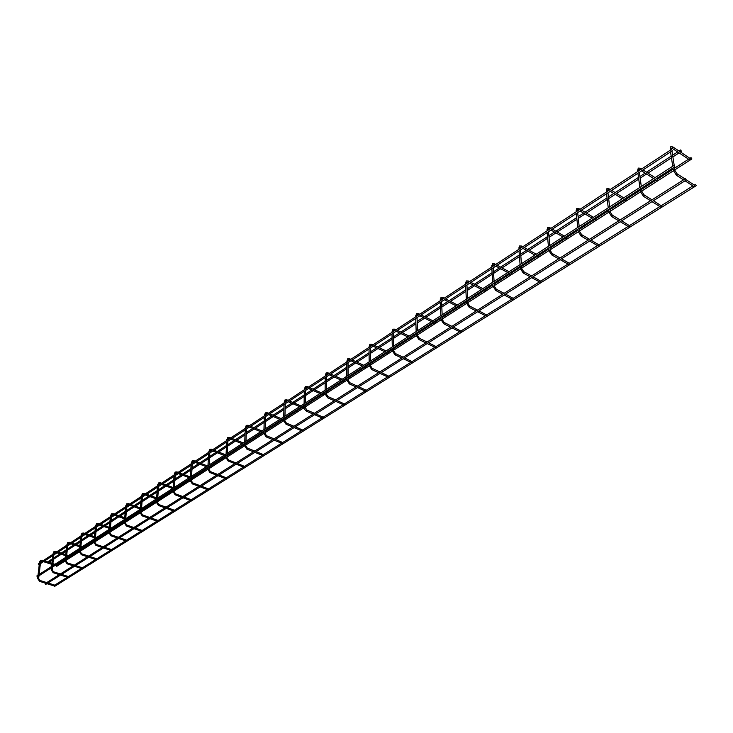 <?xml version="1.0" encoding="UTF-8"?>
<svg xmlns="http://www.w3.org/2000/svg" width="733" height="733" viewBox="0 0 733 733"><rect width="100%" height="100%" fill="white"/><g stroke="black" fill="none" stroke-linecap="round" stroke-linejoin="round"><path stroke-width="1.1" d="M689.771 158.218L673.169 147.113M690.239 158.53L689.295 159.647L672.262 148.387L673.206 147.251L672.665 146.966M694.096 184.954L686.299 179.777M694.591 185.275L693.647 186.402L685.007 180.813M56.056 565.711L56.753 566.307L65.054 560.983M691.558 158.859L691.045 157.595L691.558 158.859M671.465 149.44L672.326 150.769L671.465 149.44L38.244 563.906L38.464 564.786L39.28 564.428M696.258 185.678L695.415 184.331L696.258 185.678L54.517 586.446L53.821 585.85M657.199 179.136L656.53 178.586M657.675 179.438L656.768 180.538L655.128 179.484M661.047 205.625L653.442 200.732M661.551 205.936L660.644 207.036L652.004 201.648M625.826 199.284L625.176 198.753M626.312 199.587L625.441 200.659L623.792 199.642M629.226 225.517L621.657 220.807M629.739 225.828L628.868 226.909L620.237 221.705M595.59 218.709L594.958 218.187M596.076 219.002L595.242 220.047L593.593 219.066M598.568 244.694L591.036 240.14M599.081 244.996L598.247 246.05L589.634 241.02M566.417 237.446L565.812 236.933M566.911 237.73L566.105 238.756L564.456 237.804M569.01 263.184L561.515 258.776M569.532 263.477L568.726 264.503L560.131 259.647M538.269 255.533L537.674 255.029M538.764 255.808L537.985 256.807L536.336 255.89M540.496 281.023L533.038 276.753M541.018 281.307L540.239 282.306L531.672 277.624M511.084 272.997L510.507 272.502M511.579 273.272L510.828 274.252L509.188 273.354M512.972 298.239L505.55 294.107M513.494 298.514L512.743 299.504L504.194 294.968M484.815 289.883L484.247 289.388M485.31 290.14L484.586 291.102L482.946 290.231M486.382 314.878L479.006 310.865M486.904 315.144L486.181 316.106L477.659 311.717M459.417 306.202L458.867 305.716M459.912 306.458L459.206 307.393L457.566 306.55M460.691 330.95L453.351 327.065M461.204 331.215L460.498 332.159L452.014 327.908M434.852 321.979L434.303 321.512M435.338 322.236L434.66 323.152L433.02 322.337M435.86 346.489L428.539 342.732M436.346 346.764L435.668 347.68L427.22 343.566M411.085 337.253L410.535 336.804M411.552 337.519L410.892 338.417L409.261 337.62M411.827 361.525L404.534 357.887M412.294 361.8L411.644 362.707L403.223 358.712M388.069 352.051L387.51 351.611M388.508 352.307L387.876 353.196L386.254 352.426M388.563 376.084L381.297 372.556M389.012 376.359L388.38 377.248L379.996 373.372M365.767 366.381L365.199 365.959M366.188 366.647L365.575 367.517L363.953 366.766M366.033 390.185L358.794 386.767M366.454 390.46L365.84 391.33L357.502 387.574M344.144 380.28L343.575 379.868M344.547 380.546L343.951 381.398L342.338 380.665M344.189 403.846L336.978 400.539M344.602 404.13L343.997 404.983L335.705 401.345M323.171 393.758L322.602 393.364M323.565 394.024L322.978 394.858L321.375 394.152M323.006 417.095L315.841 413.888M323.4 417.389L322.822 418.222L314.576 414.686M302.821 406.833L302.243 406.458M303.196 407.108L302.628 407.924L301.025 407.236M302.463 429.95L295.326 426.835M302.839 430.244L302.28 431.068L294.07 427.623M283.066 419.533L282.489 419.166M283.424 419.807L282.874 420.614L281.28 419.936M282.526 442.43L275.425 439.397M282.892 442.723L282.342 443.529L274.179 440.185M263.843 432.882L262.102 432.278M263.165 454.542L256.101 451.601M263.514 454.836L262.982 455.633L254.864 452.38M244.364 466.307L237.336 463.448M244.694 466.6L244.181 467.379L228.064 460.938M227.432 455.77L227.157 456.412M226.094 477.742L219.103 474.957M226.415 478.035L225.901 478.805L209.895 472.547M209.794 467.095L209.024 467.736M208.328 488.856L201.373 486.153M208.63 489.158L208.135 489.91L192.238 483.826M47.608 561.936L52.41 558.812M681.287 151.172L680.765 149.908L681.287 151.172M686.198 180.052L685.346 178.705L686.198 180.052L45.666 584.458L45.134 583.596L45.629 583.294M192.348 477.824L191.771 477.513M192.642 478.108L192.293 478.805L191.414 478.567M191.047 499.668L184.139 497.029M191.34 499.97L190.864 500.712L175.068 494.784M175.673 488.545L175.086 488.242M175.947 488.829L175.48 489.562L174.289 489.122M174.243 510.186L167.371 507.621M174.527 510.489L174.051 511.213L158.365 505.449M159.428 498.981L158.85 498.687M159.702 499.265L159.235 499.979L157.705 499.42M157.879 520.421L151.053 517.919M158.154 520.723L157.696 521.438L142.11 515.83M143.613 509.142L143.036 508.858M143.879 509.435L143.421 510.141L141.9 509.591M141.955 530.39L135.165 527.952M142.211 530.692L141.762 531.398L126.287 525.937M128.211 519.046L127.624 518.772M128.458 519.33L128.018 520.027L126.497 519.495M126.442 540.093L119.69 537.72M126.69 540.395L126.25 541.091L110.885 535.768M113.194 528.695L112.616 528.42M113.432 528.979L113.001 529.666L111.489 529.144M111.324 549.558L104.617 547.239M111.563 549.851L111.132 550.538L95.876 545.352M98.561 538.095L97.984 537.839M98.79 538.389L98.369 539.057L96.866 538.553M96.591 558.775L89.93 556.512M96.82 559.068L96.399 559.746L81.244 554.689M84.286 547.267L83.709 547.02M84.506 547.56L84.093 548.22L82.6 547.725M82.233 567.763L75.609 565.555M82.453 568.057L82.041 568.726L66.987 563.787M70.368 556.219L69.791 555.971M70.579 556.503L70.176 557.162L68.691 556.677M68.224 576.523L61.636 574.37M68.435 576.825L68.032 577.485L53.088 572.665M56.78 564.951L56.203 564.703M56.982 565.235L56.588 565.885L55.112 565.409M54.554 585.071L48.021 582.973M54.764 585.374L54.37 586.024L39.527 581.324M38.592 578.566L37.649 578.355L37.859 576.505L37.365 576.825L36.824 575.973L673.948 165.475L674.809 166.822L673.948 165.475M671.547 148.909L671.455 148.341L670.31 148.414L670.2 149.166M674.956 170.67L673.682 170.23L673.563 170.972M676.953 173.785L676.843 175.141L676.11 174.93M639.497 169.515L640.66 168.572L640.111 168.297M638.956 170.267L638.874 169.689L637.756 169.763L637.664 170.487M641.971 191.826L641.861 191.295L640.724 191.368L640.633 192.083M643.922 194.859L644.362 195.189L643.831 196.187L643.134 195.968M608.207 190.03L609.325 189.105L608.766 188.839M607.565 190.827L607.501 190.25L606.402 190.314L606.328 191.011M610.222 212.185L610.122 211.654L609.013 211.718L608.94 212.414M612.128 215.145L612.577 215.465L612.064 216.446L611.395 216.217M578.062 209.803L579.125 208.887L578.566 208.63M577.329 210.637L577.265 210.05L576.193 210.124L576.138 210.792M579.647 231.793L579.556 231.252L578.465 231.316L578.41 231.985M581.507 234.679L581.965 235L581.461 235.962L580.82 235.724M548.99 228.87L550.007 227.963L549.438 227.716M548.174 229.731L548.119 229.154L547.065 229.218L547.029 229.86M550.181 250.686L550.089 250.145L549.026 250.21L548.99 250.851M551.995 253.508L552.453 253.82L551.958 254.763L551.353 254.525M520.934 247.268L521.914 246.37L521.346 246.132M520.045 248.157L519.999 247.58L518.964 247.635L518.946 248.267M521.759 268.91L521.667 268.37L520.622 268.434L520.613 269.048M523.536 271.668L523.994 271.98L523.518 272.905L522.931 272.658M493.85 265.025L494.793 264.137L494.244 263.898M492.888 265.942L492.851 265.364L491.834 265.419L491.834 266.033M494.326 286.493L493.217 286.017L493.217 286.612M496.067 289.205L496.534 289.508L496.058 290.415L495.508 290.158M467.681 282.187L468.589 281.307L468.066 281.069M466.655 283.121L466.619 282.544L465.629 282.599L465.638 283.185M467.837 303.48L467.755 302.94L466.756 302.995L466.765 303.572M469.541 306.128L470.009 306.431L469.541 307.319L469.019 307.063M442.384 298.771L443.254 297.9L442.759 297.653M441.303 299.724L441.275 299.156L440.295 299.211L440.322 299.779M442.237 319.881L441.184 319.405L441.211 319.964M443.914 322.493L444.381 322.777L443.923 323.656L443.419 323.39M417.92 314.805L418.754 313.953L418.277 313.706M416.793 315.767L416.756 315.217L415.794 315.272L415.813 315.804M417.489 335.751L416.454 335.274L416.5 335.815M419.139 338.307L419.157 339.452L418.671 339.177M394.244 330.326L395.041 329.484L394.592 329.227M393.09 331.298L393.035 330.766L392.1 331.316M393.548 351.089L393.484 350.566L392.54 350.621L392.586 351.144M395.169 353.608L395.628 353.883L395.188 354.726L394.73 354.46M371.246 345.216L372.089 344.528L371.649 344.263M370.128 346.324L370.064 345.811L369.148 346.343M370.385 365.932L370.321 365.428L369.432 365.969M371.979 368.406L372.419 368.69L371.558 369.267M349.036 359.775L349.852 359.097L349.43 358.831M347.891 360.883L347.818 360.389L346.911 360.893M347.955 380.308L347.882 379.813L347.002 380.326M349.531 382.745L349.953 383.02L349.119 383.606M327.514 373.894L328.302 373.216L327.898 372.95M326.341 375.003L326.249 374.517L325.36 374.994M326.231 394.235L326.139 393.749L325.269 394.244M327.779 396.626L328.182 396.91L327.376 397.506M306.632 387.583L307.017 386.639M305.441 388.682L305.349 388.215L304.461 388.664M305.166 407.731L305.075 407.264L304.204 407.731M306.696 410.086L307.081 410.379L306.293 410.966M286.383 400.859L286.759 399.916M285.164 401.959L284.193 401.931M284.743 420.824L283.781 420.815M286.246 423.143L285.852 424.031M266.73 413.742L267.096 412.807M265.493 414.841L264.521 414.814M264.915 433.524L263.962 433.505M266.4 435.814L266.015 436.694M247.644 426.258L248.001 425.323M246.389 427.348L245.418 427.312M245.674 445.856L244.721 445.829M247.14 448.11L246.764 448.999M229.099 438.407L229.447 437.482M227.835 439.498L226.863 439.452M226.992 457.832L226.039 457.804M228.43 460.058L228.238 461.13L225.929 457.575L226.021 455.477M211.086 450.218L211.425 449.302M209.803 451.308L208.841 451.253M208.832 469.468L207.888 469.432M210.252 471.658L210.059 472.721L207.787 469.212L207.897 467.141M193.567 461.708L193.906 460.791M192.266 462.789L191.313 462.734M191.194 480.775L190.241 480.729M192.587 482.937L192.394 483.991L190.149 480.527L190.268 478.475M176.525 472.877L176.855 471.96M175.214 473.949L174.262 473.894M174.033 491.77L173.089 491.724M175.407 493.905L175.214 494.949L172.997 491.522L173.135 489.497M159.95 483.743L160.27 482.827M158.63 484.815L157.687 484.751M157.338 502.462L156.404 502.417M158.704 504.57L158.502 505.605L156.321 502.224L156.468 500.218M143.815 494.317L144.135 493.41M142.486 495.389L141.542 495.316M141.102 512.871L140.168 512.816M142.44 514.951L142.248 515.968L140.085 512.642L140.25 510.654M128.101 504.616L128.422 503.718M126.763 505.678L125.829 505.605M125.288 523.005L124.363 522.941M126.617 525.057L126.415 526.065L124.289 522.776L124.454 520.806M112.8 514.639L113.111 513.751M111.453 515.702L110.527 515.629M109.895 532.873L108.97 532.809M111.196 534.898L111.004 535.896L108.905 532.644L109.08 530.701M97.892 524.416L98.195 523.527M96.536 525.469L95.611 525.387M94.896 542.484L93.971 542.42M96.188 544.482L95.996 545.471L93.916 542.264L94.099 540.331M83.36 533.936L83.654 533.056M81.995 534.989L81.079 534.907M80.282 551.848L79.366 551.775M81.555 553.818L81.363 554.799L79.311 551.628L79.503 549.723M69.186 543.226L69.479 542.347M67.821 544.271L66.905 544.188M66.034 560.983L65.127 560.91M67.289 562.926L67.097 563.897L65.072 560.763L65.274 558.876L51.457 567.763M55.369 552.279L55.662 551.408M53.995 553.323L53.088 553.241M52.144 569.88L51.237 569.807M53.381 571.804L53.188 572.766L51.182 569.669L51.392 567.8L37.924 576.468M41.882 561.121L42.175 560.25M40.507 562.156L39.609 562.064M39.82 580.463L39.628 581.416L37.695 578.484M670.264 150.219L670.75 146.737L672.894 146.939M670.53 151.942L672.738 166.254M673.004 167.985L673.398 170.551L676.44 175.26L683.532 179.851M674.946 170.258L674.452 167.051M674.213 165.493L671.969 151.007M671.73 149.459L671.62 148.772M675.001 170.578L677.054 173.785M684.989 178.934L677.338 173.968M66.172 560.269L79.292 551.848M80.419 551.134L93.897 542.484M95.033 541.751L108.887 532.864M110.032 532.131L124.28 522.995M125.425 522.263L140.076 512.862M141.24 512.12L156.312 502.453M157.476 501.702L172.988 491.751M174.17 490.991L190.14 480.747M191.322 479.987L207.778 469.441M208.969 468.671L225.92 457.795M227.129 457.026L244.602 445.82M245.812 445.041L263.834 433.478M265.053 432.699L283.644 420.779M284.88 419.982L304.058 407.676M305.304 406.879L325.113 394.171M326.368 393.364L346.828 380.244M348.102 379.428L369.24 365.868M370.522 365.043L392.384 351.025M393.685 350.191L416.298 335.687M417.608 334.844L441.019 319.826M442.338 318.983L466.582 303.435M467.92 302.573L493.043 286.466M494.39 285.595L520.439 268.892M521.804 268.012L548.815 250.686M550.199 249.797L578.245 231.811M579.647 230.904L608.766 212.231M610.204 211.306L640.468 191.899M641.925 190.965L673.398 170.78M674.882 169.827L691.888 158.914M56.963 564.987L65.182 559.71M66.309 558.986L69.488 556.943M70.551 556.255L79.421 550.565M80.548 549.832L83.406 548M84.478 547.313L94.016 541.183M95.162 540.45L97.681 538.828M98.753 538.132L108.997 531.553M110.152 530.82L112.314 529.428M113.395 528.731L124.381 521.667M125.535 520.925L127.322 519.779M128.422 519.074L140.177 511.524M141.341 510.773L142.724 509.884M143.833 509.178L156.404 501.097M157.577 500.346L158.539 499.732M159.657 499.008L173.08 490.386M174.262 489.626L174.775 489.296M175.902 488.572L190.214 479.373M192.587 477.852L207.842 468.048M209.739 466.829L225.984 456.393M227.367 455.505L244.327 444.61M245.867 443.621L262.964 432.635M265.099 431.261L282.15 420.302M284.908 418.534L301.904 407.612M303.114 406.833L304.076 406.219M305.322 405.413L322.254 394.537M323.473 393.758L325.113 392.696M326.377 391.889L343.218 381.068M344.455 380.271L346.819 378.759M348.093 377.935L364.842 367.178M366.097 366.372L369.221 364.365M370.504 363.541L387.143 352.848M388.408 352.032L392.347 349.504M393.648 348.67L410.159 338.06M411.442 337.235L416.243 334.147M417.553 333.313L433.927 322.795M435.219 321.961L440.945 318.278M442.265 317.435L458.473 307.017M459.783 306.174L466.5 301.868M467.828 301.006L483.853 290.708M485.182 289.856L492.933 284.88M494.28 284.01L510.095 273.849M511.442 272.988L520.311 267.288M521.667 266.418L537.262 256.403M538.618 255.524L548.669 249.064M550.052 248.185L565.381 238.335M566.756 237.446L578.08 230.171M579.473 229.273L594.509 219.616M595.911 218.718L608.592 210.573M610.003 209.665L624.718 200.21M626.129 199.303L640.266 190.223M641.696 189.297L656.053 180.08M657.492 179.154L673.169 169.076M674.626 168.141L688.58 159.18M690.037 158.236L691.045 157.595M39.335 564.392L52.767 555.614L51.548 566.49M52.831 555.577L66.593 546.58L65.411 557.547M66.657 546.543L80.767 537.316L79.64 548.385M80.841 537.271L95.308 527.815L94.227 538.984M95.382 527.769L110.234 518.066L109.208 529.336M110.307 518.02L672.326 150.769M54.737 585.117L67.317 577.256M68.407 576.569L81.317 568.496M82.426 567.8L95.675 559.508M96.793 558.812L110.408 550.3M111.526 549.594L125.517 540.844M126.653 540.139L141.029 531.141M142.175 530.426L156.954 521.181M158.108 520.457L173.309 510.947M174.472 510.214L190.113 500.437M191.295 499.695L207.384 489.626M208.575 488.884L225.15 478.512M226.35 477.769L243.42 467.086M244.63 466.325L262.222 455.321M263.449 454.561L281.582 443.218M282.81 442.439L301.51 430.747M302.766 429.959L322.053 417.892M323.317 417.104L343.227 404.653M344.51 403.846L365.071 390.982M366.363 390.176L387.601 376.89M388.911 376.075L410.865 362.34M412.184 361.516L434.898 347.305M436.227 346.471L459.728 331.774M461.075 330.931L485.402 315.712M486.767 314.851L511.973 299.091M513.347 298.23L539.47 281.884M540.872 281.014L567.956 264.072M569.367 263.184L597.477 245.601M598.916 244.703L628.099 226.442M629.555 225.535L659.883 206.559M661.358 205.643L692.887 185.916M694.389 184.982L695.415 184.331M653.653 178.55L641.595 170.853M640.147 169.937L638.993 169.809M637.692 171.54L638.223 168.086L640.358 168.251M655.055 177.643L642.997 169.937M641.549 169.011L640.615 168.416M637.93 173.245L639.882 187.428M640.111 189.141L640.459 191.67L643.455 196.297L650.528 200.723M641.989 191.414L641.549 188.216M641.311 186.503L639.35 172.319M639.112 170.615L639.039 170.111M642.026 191.716L644.041 194.85M651.967 199.816L644.307 195.024M622.326 198.735L610.287 191.313M608.839 190.424L607.739 189.92L607.639 190.378M606.338 192.064L606.906 188.638L609.031 188.784M623.71 197.846L611.67 190.406M610.222 189.517L609.27 188.931M606.539 193.759L608.253 207.806M608.454 209.501L608.766 212.002L611.707 216.556L618.762 220.816M610.259 211.782L609.874 208.593M609.664 206.889L607.941 192.843M607.73 191.148L607.675 190.662M610.296 212.057L612.266 215.126M620.182 219.918L612.522 215.282M592.127 218.196L580.115 211.031M578.676 210.169L577.549 209.702L577.421 210.197M576.12 211.846L576.734 208.447L578.841 208.566M593.492 217.307L581.48 210.142M580.041 209.281L579.07 208.703M576.294 213.523L577.787 227.432M577.971 229.117L578.227 231.582L581.122 236.063L588.168 240.167M579.702 231.399L579.363 228.22M579.18 226.534L577.677 212.616M577.503 210.939L577.448 210.463M579.73 231.655L581.663 234.661M589.57 239.279L581.901 234.798M562.999 236.961L551.014 230.043M549.576 229.218L548.431 228.778L548.284 229.301M546.983 230.913L547.633 227.542L549.732 227.642M564.346 236.09L552.361 229.163M550.932 228.329L549.942 227.761M547.139 232.572L548.421 246.352M548.577 248.02L548.806 250.457L551.647 254.864L558.665 258.822M550.254 250.301L549.952 247.131M549.796 245.463L548.504 231.683M548.348 230.025L548.302 229.548M550.272 250.539L552.169 253.49M560.049 257.943L552.389 253.609M534.879 255.075L522.941 248.386M521.511 247.589L520.348 247.186L520.164 247.736M518.872 249.312L519.56 245.967L521.649 246.041M536.217 254.214L524.269 247.516M522.84 246.719L521.841 246.16M519.001 250.961L520.091 264.604M520.228 266.253L520.421 268.663L523.215 272.997L530.206 276.817M521.841 268.535L521.584 265.373M521.456 263.724L520.357 250.072M520.228 248.432L520.183 247.965M521.859 268.754L523.719 271.641M531.581 275.956L523.921 271.751M507.731 272.566L495.829 266.097M494.409 265.328L493.227 264.952L493.025 265.538M491.733 267.078L492.457 263.761L494.528 263.816M509.05 271.714L497.148 265.236M495.728 264.466L494.72 263.917M491.843 268.709L492.75 282.214M492.86 283.854L493.025 286.236L495.783 290.497L502.737 294.19M494.427 286.127L494.207 282.984M494.097 281.353L493.181 267.829M494.436 286.337L496.259 289.169M504.102 293.337L496.452 289.269M481.499 289.471L469.642 283.213M468.222 282.471L467.031 282.123L466.811 282.727M465.519 284.23L466.27 280.95L468.332 280.977M482.8 288.628L470.943 282.361M469.523 281.609L468.506 281.078M465.611 285.852L466.353 299.229M466.435 300.851L466.573 303.205L469.285 307.402L476.212 310.966M467.947 303.114L467.773 299.989M467.681 298.368L466.93 284.981M467.956 303.315L469.743 306.082M477.559 310.123L469.926 306.183M456.128 305.817L444.326 299.76M442.906 299.037L441.706 298.716L441.468 299.339M440.185 300.814L440.964 297.561L443.007 297.58M457.419 304.983L445.618 298.917M444.198 298.184L443.172 297.662M440.258 302.417L440.835 315.666M440.899 317.27L441.009 319.606L443.676 323.729L450.575 327.184M442.365 319.533L442.219 316.418M442.155 314.814L441.568 301.565M442.365 319.716L444.125 322.438M451.904 326.341L444.29 322.52M431.59 321.622L419.835 315.758M418.424 315.062L417.214 314.759L416.958 315.41M415.675 316.858L416.481 313.632L418.516 313.623M432.873 320.797L421.118 314.924M419.707 314.219L418.671 313.706M415.73 318.443L416.161 331.563M416.216 333.149L416.289 335.457L418.919 339.516L425.781 342.861M417.627 335.402L417.517 332.315M417.471 330.72L417.031 317.591M417.627 335.577L419.349 338.252M427.101 342.027L419.505 338.325M407.832 336.933L396.132 331.243M394.739 330.565L393.511 330.29L393.236 330.959M391.963 332.379L392.787 329.181L394.812 329.163M409.106 336.108L397.405 330.418M396.003 329.74L394.959 329.227M391.999 333.946L392.292 346.947M392.329 348.514L392.384 350.795L394.968 354.799L401.794 358.034M393.694 350.759L393.621 347.68M393.584 346.113L393.291 333.103M393.694 350.915L395.389 353.544M403.104 357.209L395.536 353.608M384.834 351.748L373.189 346.242M371.796 345.582L370.568 345.335L370.275 346.013M369.011 347.405L369.853 344.235L371.869 344.198M386.089 350.942L374.444 345.417M373.051 344.757L372.007 344.263M369.029 348.963L369.185 361.827M369.212 363.385L369.24 365.639L371.787 369.579L378.576 372.721M370.531 365.62L370.495 362.56M370.467 361.002L370.302 348.129M370.531 365.767L372.19 368.342M379.877 371.897L372.327 368.406M362.542 366.115L350.96 360.764M349.577 360.123L348.34 359.894L348.028 360.59M346.773 361.965L347.634 358.822L349.641 358.767M363.788 365.309L352.207 359.958M350.814 359.317L349.76 358.822M346.773 363.504L346.81 376.249M346.819 377.788L346.828 380.015L349.339 383.9L356.091 386.942M348.102 380.015L348.093 376.973M348.083 375.424L348.038 362.679M348.102 380.143L349.733 382.681M357.374 386.126L349.861 382.736M340.927 380.033L329.41 374.847M328.036 374.224L326.799 374.013L326.469 374.719M325.214 376.066L326.103 372.95L328.091 372.886M342.164 379.236L330.647 374.041M329.264 373.418L328.21 372.941M325.205 377.596L325.131 390.213M325.122 391.743L325.113 393.951L327.587 397.772L334.294 400.722M326.368 393.951L326.387 390.927M326.387 389.406L326.46 376.771M326.368 394.079L327.972 396.571M335.577 399.916L328.091 396.626M319.973 393.539L308.52 388.499M307.145 387.894L305.908 387.702L305.569 388.417M304.323 389.745L305.221 386.658L307.2 386.584M321.201 392.751L309.738 387.702M308.373 387.097L307.31 386.63M304.296 391.257L304.113 403.755M304.094 405.267L304.058 407.447C303.325 407.74 304.14 408.996 306.495 411.222L313.174 414.081M305.294 407.466L305.34 404.46M305.359 402.948L305.542 390.442M305.294 407.585L306.87 410.031M314.439 413.284L306.99 410.086M299.641 406.641L288.243 401.748M286.887 401.162L285.641 400.988L285.293 401.711M284.047 403.013L284.972 399.952L286.933 399.861M300.851 405.853L289.462 400.951M288.096 400.365L287.034 399.906M284.01 404.506L283.726 416.894M283.689 418.387L283.644 420.55L286.044 424.26L292.678 427.046M284.862 420.577L284.935 417.59M284.963 416.097L285.247 403.709M284.862 420.687L286.411 423.097M293.933 426.249L286.521 423.133M279.896 419.358L268.571 414.603M267.215 414.035L265.969 413.87L265.612 414.603M264.375 415.895L265.309 412.853L267.261 412.752M281.106 418.58L269.771 413.815M268.425 413.247L267.353 412.798M264.329 417.37L263.944 429.639M263.898 431.123L263.834 433.258L266.207 436.914L272.795 439.617M265.034 433.295L265.126 430.326M265.172 428.842L265.548 416.573M265.034 433.395L266.565 435.759M274.041 438.829L266.665 435.805M260.728 431.71L249.467 427.082M248.121 426.533L246.874 426.386L246.499 427.128M245.271 428.393L246.224 425.387L248.157 425.277M263.88 431.746L263.294 431.508M261.919 430.94L250.659 426.304M249.312 425.754L248.249 425.314M245.216 429.868L244.74 442.008M244.685 443.474L244.602 445.591L246.939 449.201L253.49 451.83M245.793 445.637L245.903 442.695M245.958 441.22L246.425 429.071M245.784 445.728L247.287 448.065M254.727 451.042L247.387 448.101M244.639 444.729L243.466 444.262M242.101 443.712L230.904 439.214M229.566 438.673L228.32 438.545L227.945 439.287M226.717 440.542L227.679 437.555L229.603 437.436M243.292 442.943L232.095 438.435M230.758 437.903L229.686 437.473M226.653 441.999L226.094 454.029M227.102 457.621L227.23 454.698M227.303 453.251L227.853 441.211M227.093 457.713L228.577 460.012M235.971 462.908L228.659 460.04M225.993 456.164L225.352 455.908M223.996 455.376L212.872 450.997M211.544 450.474L210.298 450.355L209.904 451.107M208.685 452.343L209.656 449.384L211.571 449.256M225.178 454.616L214.045 450.227M212.717 449.705L211.654 449.283M208.612 453.782L207.97 465.702M208.942 469.267L209.097 466.371M209.171 464.924L209.803 453.003M208.932 469.349L210.398 471.612M217.738 474.434L210.472 471.649M206.385 466.719L195.335 462.459M194.016 461.946L192.77 461.845L192.367 462.596M191.157 463.815L192.147 460.883L194.043 460.745M207.558 465.968L196.499 461.698M195.18 461.185L194.117 460.773M191.075 465.244L190.36 477.046M191.286 480.591L191.46 477.705M191.551 476.285L192.257 464.465M191.286 480.665L192.724 482.891M200.027 485.64L192.797 482.919M48.543 562.523L52.263 560.104M53.372 559.38L61.27 554.258M62.076 553.727L66.107 551.115M67.225 550.382L75.133 545.251M75.948 544.72L80.3 541.889M81.436 541.156L89.344 536.015M90.177 535.475L94.869 532.433M96.005 531.691L103.921 526.541M104.764 526.001L109.803 522.721M110.949 521.978L118.883 516.829M119.736 516.27L125.141 512.761M126.296 512.01L134.231 506.851M135.092 506.292L140.892 502.526M142.055 501.775L149.981 496.617M150.861 496.049L157.073 492.017M158.236 491.257L166.171 486.107M167.051 485.53L173.694 481.215M174.866 480.454L182.792 475.305M183.69 474.718L190.772 470.119M191.964 469.349L199.871 464.209M200.787 463.613L208.346 458.702M209.546 457.923L217.435 452.792M218.37 452.197L226.424 446.965M227.624 446.177L235.504 441.064M236.447 440.451L245.024 434.88M246.233 434.092L254.094 428.988M255.047 428.365L264.173 422.437M265.392 421.64L273.226 416.555M274.197 415.923L283.9 409.619M285.128 408.822L292.925 403.755M293.915 403.113L304.222 396.416M305.469 395.609L313.22 390.57M314.448 389.773L325.177 382.8M326.432 381.985L334.147 376.982M335.375 376.176L346.791 368.763M348.056 367.939L355.716 362.963M356.962 362.157L369.093 354.268M370.376 353.443L377.971 348.505M379.227 347.689L392.118 339.315M393.41 338.472L400.942 333.579M402.206 332.755L415.904 323.858M417.205 323.015L424.664 318.168M425.946 317.334L440.496 307.887M441.807 307.035L449.173 302.243M450.465 301.41L465.913 291.368M467.242 290.506L474.517 285.788M475.818 284.935L492.219 274.279M493.566 273.409L500.721 268.754M502.041 267.902L519.45 256.587M520.806 255.707L527.852 251.135M529.18 250.265L547.67 238.262M549.035 237.373L555.935 232.883M557.291 232.004L576.908 219.259M578.3 218.361L585.053 213.972M586.418 213.083L607.245 199.55M608.647 198.643L615.234 194.364M616.618 193.466L638.736 179.099M640.156 178.174L646.552 174.014M647.954 173.107L671.437 157.852M672.885 156.908L679.07 152.895M680.49 151.969L681.617 151.236M53.518 558.088L60.033 553.855M61.132 553.14L66.245 549.805M67.372 549.081L73.886 544.83M74.995 544.115L80.438 540.569M81.565 539.836L88.097 535.594M89.206 534.87L94.997 531.104M96.133 530.362L102.666 526.111M103.784 525.378L109.932 521.383M111.077 520.641L117.61 516.38M118.737 515.647L125.261 511.405M126.415 510.654L132.948 506.402M134.084 505.66L141.002 501.161M142.165 500.41L148.698 496.149M149.844 495.407L157.174 490.643M158.337 489.882L164.87 485.631M166.024 484.88L173.785 479.831M174.958 479.061L181.491 474.81M182.645 474.059L190.864 468.717M192.046 467.947L198.561 463.705M199.733 462.944L208.419 457.291M209.62 456.512L216.125 452.279M217.298 451.51L226.488 445.536M227.688 444.748L234.175 440.524M235.366 439.754L245.079 433.432M246.288 432.644L252.757 428.439M253.948 427.66L264.219 420.98M265.438 420.183L271.879 415.987M273.088 415.208L283.928 408.153M285.164 407.346L291.578 403.177M292.788 402.39L304.241 394.931M305.487 394.125L311.864 389.974M313.092 389.177L325.186 381.307M326.442 380.482L332.782 376.359M334.01 375.562L346.782 367.242M348.056 366.427L354.341 362.331M355.587 361.516L369.075 352.738M370.348 351.913L376.588 347.854M377.843 347.03L392.091 337.766M393.374 336.933L399.558 332.91M400.823 332.086L415.858 322.3M417.159 321.448L423.271 317.471M424.554 316.638L440.423 306.312M441.733 305.459L447.771 301.529M449.063 300.686L465.831 289.782M467.15 288.921L473.106 285.045M474.416 284.193L492.109 272.676M493.456 271.806L499.31 267.994M500.63 267.133L519.321 254.965M520.677 254.085L526.431 250.338M527.769 249.477L547.514 236.622M548.88 235.733L554.514 232.068M555.871 231.188L576.734 217.609M578.117 216.702L583.624 213.12M584.989 212.231L607.043 197.883M608.445 196.975L613.805 193.485M615.189 192.587L638.498 177.413M639.927 176.488L645.122 173.107M646.524 172.191L671.181 156.147M672.619 155.213L677.64 151.942M679.06 151.016L680.765 149.908M45.684 583.257L59.236 574.681M59.291 574.645L73.181 565.867M73.245 565.821L87.484 556.814M87.557 556.778L102.162 547.533M102.226 547.496L117.216 538.013M117.289 537.967L132.673 528.236M132.746 528.191L148.542 518.204M148.625 518.149L164.843 507.887M164.925 507.841L181.601 497.295M181.683 497.24L198.817 486.41M198.909 486.345L216.528 475.204M216.62 475.149L234.743 463.687M234.844 463.623L685.346 178.705M189.261 477.751L178.284 473.6M176.965 473.106L175.718 473.014L175.315 473.775M174.106 474.975L175.105 472.07L176.992 471.915M190.36 476.981L179.438 472.849M178.128 472.345L177.065 471.942M174.014 476.386L173.226 488.086M174.124 491.596L174.317 488.737M174.408 487.326L175.187 475.616M174.124 491.669L175.535 493.859M182.792 496.534L175.608 493.886M172.603 488.49L161.681 484.449M160.38 483.963L159.134 483.881L158.722 484.641M157.522 485.832L158.53 482.946L160.399 482.79M173.263 487.564L162.836 483.698M161.526 483.212L160.472 482.818M157.421 487.234L156.569 498.816M157.43 502.297L157.641 499.466M157.742 498.064L158.585 486.465M157.43 502.371L158.823 504.533M166.034 507.135L158.896 504.551M156.376 498.944L145.537 495.004M144.236 494.528L142.99 494.454L142.569 495.224M141.377 496.397L142.394 493.538L144.254 493.373M156.642 497.881L146.673 494.253M145.372 493.785L144.319 493.401M141.267 497.789L140.36 509.261M141.185 512.715L141.414 509.902M141.524 508.519L142.431 497.029M141.185 512.779L142.559 514.914M149.724 517.452L142.623 514.933M140.369 509.05L129.805 505.275M128.513 504.817L127.276 504.753L126.846 505.523M125.664 506.686L126.681 503.846L128.532 503.681M140.461 507.942L130.941 504.533M129.649 504.075L128.596 503.699M125.545 508.061L124.573 519.431M125.37 522.858L125.609 520.063M125.728 518.689L126.699 507.309M125.37 522.922L126.727 525.02M133.846 527.494L126.782 525.039M124.628 518.836L114.485 515.29M113.203 514.841L111.966 514.786L111.535 515.556M110.353 516.701L111.389 513.888L113.221 513.714M126.323 518.304L125.774 518.121M124.72 517.745L115.612 514.557M114.33 514.108L113.276 513.732M109.977 532.735L110.225 529.959M110.353 528.594L111.379 517.315M109.968 532.79L111.306 534.861M118.379 537.28L111.361 534.879M109.29 528.383L99.56 525.039M98.286 524.599L97.049 524.562L96.619 525.332M95.446 526.468L96.481 523.674L98.295 523.49M111.315 527.98L110.436 527.668M109.391 527.311L100.678 524.315M99.404 523.875L98.35 523.509M94.978 542.347L95.235 539.598M95.372 538.251L96.444 527.073M94.969 542.402L96.289 544.445M103.316 546.8L96.344 544.463M94.355 537.701L85.01 534.549M83.745 534.119L82.517 534.091L82.069 534.861M80.905 535.979L81.949 533.212L83.754 533.028M96.692 537.399L95.492 536.996M94.456 536.648L86.118 533.826M84.854 533.395L83.809 533.038M80.355 551.72L80.63 548.99M80.767 547.652L81.894 536.583M80.355 551.775L81.656 553.791M88.638 556.09L81.702 553.809M81.317 547.304L80.822 547.139M79.805 546.8L70.826 543.813M69.571 543.4L68.343 543.373L67.894 544.152M66.74 545.26L67.784 542.512L69.58 542.319M82.426 546.589L80.932 546.094M79.906 545.755L71.926 543.098M70.67 542.677L69.626 542.328M66.107 560.855L66.401 558.152M66.538 556.823L67.711 545.847M66.098 560.91L67.39 562.898M74.326 565.143L67.436 562.907M67.418 556.265L66.63 555.999M65.613 555.669L56.991 552.856M55.745 552.453L54.517 552.435L54.068 553.204M52.913 554.304L53.967 551.582L55.754 551.381M68.517 555.55L66.74 554.973M65.732 554.643L58.081 552.141M56.835 551.738L55.8 551.399M52.208 569.77L52.51 567.076M52.657 565.766L53.875 554.89M52.208 569.816L53.472 571.777M60.363 573.966L53.518 571.786M53.848 565.006L52.785 564.657M51.786 564.337L43.494 561.68M42.257 561.276L41.039 561.267L40.581 562.046M38.015 575.203L39.573 561.945L40.489 560.424L42.257 560.223M54.938 564.3L52.895 563.64M51.896 563.32L44.576 560.965M43.339 560.571L42.303 560.232M38.657 578.456L38.968 575.79M39.124 574.489L40.388 563.704M38.657 578.502L39.903 580.435M46.756 582.579L39.949 580.454M65.338 558.83L674.809 166.822"/></g></svg>
